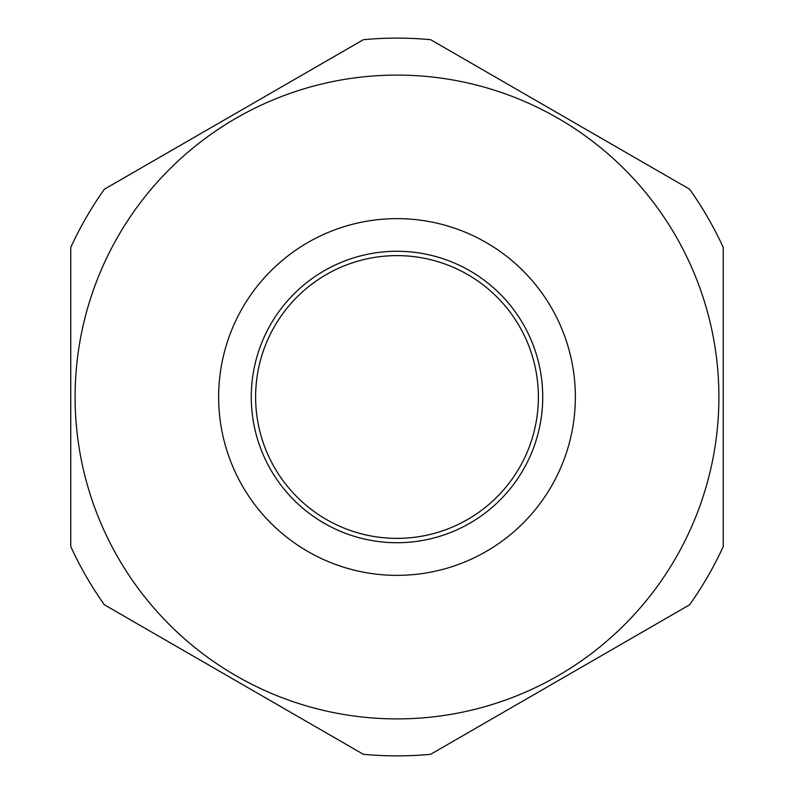 <?xml version="1.0" encoding="UTF-8"?>
<svg xmlns="http://www.w3.org/2000/svg" width="794" height="794" viewBox="0 0 794 794"><rect width="100%" height="100%" fill="white"/><g stroke="black" fill="none" stroke-linecap="round" stroke-linejoin="round"><path stroke-width="1.19" d="M689.609 189.21L430.646 39.7L689.609 189.21A358.878 358.878 0 0 1 723.255 247.49L723.255 546.51A358.878 358.878 0 0 1 689.609 604.79L430.646 754.3A358.878 358.878 0 0 1 363.354 754.3L104.391 604.79A358.878 358.878 0 0 1 70.745 546.51L70.745 247.49A358.878 358.878 0 0 1 104.391 189.21L363.354 39.7A358.878 358.878 0 0 1 430.646 39.7M397 538.382A141.382 141.382 0 0 1 255.618 397A141.382 141.382 0 0 1 397 255.618A141.382 141.382 0 0 1 538.382 397A141.382 141.382 0 0 1 397 538.382M270.794 469.859A145.729 145.729 0 0 1 324.141 270.794A145.729 145.729 0 0 1 523.206 324.141A145.729 145.729 0 0 1 469.859 523.206A145.729 145.729 0 0 1 270.794 469.859M430.646 754.3L689.609 604.79M723.255 546.51L723.255 247.49M363.354 39.7L104.391 189.21M236.046 118.227A321.907 321.907 0 0 1 675.773 236.046A321.907 321.907 0 0 1 557.954 675.773A321.907 321.907 0 0 1 118.227 557.954A321.907 321.907 0 0 1 236.046 118.227A321.907 321.907 0 0 0 118.227 557.954A321.907 321.907 0 0 0 557.954 675.773M70.745 247.49L70.745 546.51M104.391 604.79L363.354 754.3M307.824 242.537A178.352 178.352 0 0 1 551.463 307.824A178.352 178.352 0 0 1 486.176 551.463A178.352 178.352 0 0 1 242.537 486.176A178.352 178.352 0 0 1 307.824 242.537"/></g></svg>
